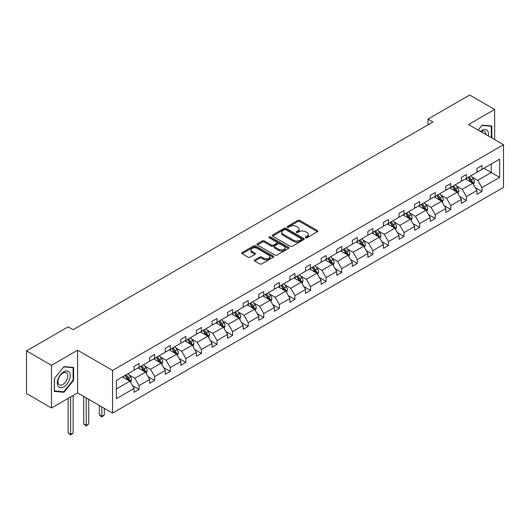 <?xml version="1.0" encoding="UTF-8"?>
<svg xmlns="http://www.w3.org/2000/svg" width="530" height="530" viewBox="0 0 530 530"><rect width="100%" height="100%" fill="white"/><g stroke="black" fill="none" stroke-linecap="round" stroke-linejoin="round"><path stroke-width="0.79" d="M305.664 237.738A0.974 0.563 0 0 0 307.036 237.738L317.457 231.723A1.385 0.802 0 0 0 317.861 231.16A1.385 0.802 0 0 0 317.457 230.59L299.808 220.4A1.385 0.802 0 0 0 297.847 220.4L287.426 226.416A0.974 0.563 0 0 0 287.141 226.814A0.974 0.563 0 0 0 287.426 227.211A0.974 0.563 0 0 0 288.797 227.211L290.148 226.429A4.439 2.564 0 0 1 296.422 226.429L297.893 227.277A4.439 2.564 0 0 1 299.192 229.093A4.439 2.564 0 0 1 297.893 230.901L296.542 231.683A0.974 0.563 0 0 0 296.263 232.08A0.974 0.563 0 0 0 296.542 232.471A0.974 0.563 0 0 0 297.92 232.471L299.264 231.696A4.439 2.564 0 0 1 305.545 231.696L307.016 232.544A4.439 2.564 0 0 1 308.314 234.359A4.439 2.564 0 0 1 307.016 236.168L305.664 236.943A0.974 0.563 0 0 0 305.379 237.341A0.974 0.563 0 0 0 305.664 237.738L305.664 236.943M254.791 259.919A1.385 0.802 0 0 0 254.387 260.482A1.385 0.802 0 0 0 254.791 261.052L259.746 263.907A1.385 0.802 0 0 0 261.707 263.907L273.281 257.229A1.385 0.802 0 0 0 273.685 256.666A1.385 0.802 0 0 0 273.281 256.096L255.626 245.907A1.385 0.802 0 0 0 253.665 245.907L242.097 252.585A1.385 0.802 0 0 0 241.687 253.154A1.385 0.802 0 0 0 242.097 253.718L248.08 257.176A1.385 0.802 0 0 0 250.041 257.176L254.99 254.314A1.385 0.802 0 0 0 255.394 253.744A1.385 0.802 0 0 0 254.99 253.181L252.022 251.472A3.71 2.14 0 0 1 250.935 249.955A3.71 2.14 0 0 1 253.227 247.974A3.71 2.14 0 0 1 257.269 248.438L268.889 255.149A3.71 2.14 0 0 1 269.975 256.666A3.71 2.14 0 0 1 267.69 258.64A3.71 2.14 0 0 1 263.642 258.176L261.707 257.057A1.385 0.802 0 0 0 259.746 257.057L254.791 259.919L254.791 261.052L259.746 258.216L259.746 257.057M77.599 350.224L51.476 365.309L26.5 350.893L26.5 393.571L51.476 407.994L77.599 392.909L112.572 413.102L112.572 370.417L77.599 350.224L77.599 392.909M494.656 139.609L494.656 109.445L468.533 124.523L503.5 144.71L112.572 370.417M494.656 109.445L469.679 95.022L427.968 119.104L427.968 124.868M26.5 350.893L68.211 326.811L73.206 329.693L432.964 121.986L427.968 119.104M290.241 246.304A1.385 0.802 0 0 0 292.202 246.304L303.776 239.62A1.385 0.802 0 0 0 304.18 239.056A1.385 0.802 0 0 0 303.776 238.487L286.127 228.298A1.385 0.802 0 0 0 284.166 228.298L272.592 234.982A1.385 0.802 0 0 0 272.188 235.545A1.385 0.802 0 0 0 272.592 236.108L290.241 246.304M269.598 237.95A0.974 0.563 0 0 1 270.585 238.083L288.512 248.438L276.958 255.109A1.385 0.802 0 0 1 274.997 255.109L257.341 244.913L262.297 242.077L262.297 240.925L257.341 243.78A1.385 0.802 0 0 0 256.937 244.35A1.385 0.802 0 0 0 257.341 244.913L257.341 243.78M262.297 242.077A1.385 0.802 0 0 1 264.258 242.077L264.258 240.925A1.385 0.802 0 0 0 262.297 240.925M264.258 240.925L271.413 245.059A1.385 0.802 0 0 0 273.374 245.059L276.66 243.157A1.385 0.802 0 0 0 277.071 242.594A1.385 0.802 0 0 0 276.66 242.024L269.207 237.725A0.974 0.563 0 0 1 268.922 237.327A0.974 0.563 0 0 1 269.525 236.811A0.974 0.563 0 0 1 270.585 236.93L288.525 247.291A1.385 0.802 0 0 1 288.936 247.861A1.385 0.802 0 0 1 288.525 248.424L288.525 247.291M51.476 365.309L51.476 407.994M116.414 380.421L134.097 370.212L134.097 366.349L139.092 363.467L139.092 367.33L149.685 361.215L149.685 357.352L154.68 354.464L154.68 358.333L165.267 352.218L165.267 348.356L170.262 345.467L170.262 349.336L180.856 343.221L180.856 339.352L185.851 336.47L185.851 340.333L196.438 334.218L196.438 330.356L201.433 327.474L201.433 331.336L212.026 325.221L212.026 321.359L217.022 318.477L217.022 322.339L227.608 316.224L227.608 312.362L232.604 309.474L232.604 313.343L243.197 307.228L243.197 303.365L248.192 300.477L248.192 304.346L258.779 298.231L258.779 294.362L263.774 291.48L263.774 295.342L274.368 289.228L274.368 285.365L279.363 282.483L279.363 286.346L289.95 280.231L289.95 276.368L294.945 273.487L294.945 277.349L305.538 271.234L305.538 267.372L310.534 264.483L310.534 268.352L321.12 262.237L321.12 258.375L326.116 255.486L326.116 259.356L336.709 253.241L336.709 249.372L341.704 246.49L341.704 250.352L352.291 244.237L352.291 240.375L357.286 237.493L357.286 241.355L367.88 235.24L367.88 231.378L372.875 228.496L372.875 232.359L383.462 226.244L383.462 222.381L388.457 219.493L388.457 223.362L399.05 217.247L399.05 213.385L404.046 210.496L404.046 214.365L414.632 208.25L414.632 204.381L419.627 201.499L419.627 205.362L430.221 199.247L430.221 195.385L435.216 192.503L435.216 196.365L445.803 190.25L445.803 186.388L450.798 183.506L450.798 187.368L461.392 181.253L461.392 177.391L466.387 174.502L466.387 178.371L476.974 172.257L476.974 168.394L481.969 165.506L481.969 169.375L499.651 159.159L499.651 177.391L481.969 187.6L481.969 191.463L476.974 194.344L476.974 190.482L466.387 196.597L466.387 200.459L461.392 203.348L461.392 199.479L450.798 205.594L450.798 209.463L445.803 212.344L445.803 208.482L435.216 214.59L435.216 218.459L430.221 221.341L430.221 217.479L419.627 223.594L419.627 227.456L414.632 230.338L414.632 226.476L404.046 232.59L404.046 236.453L399.05 239.335L399.05 235.472L388.457 241.587L388.457 245.45L383.462 248.338L383.462 244.469L372.875 250.584L372.875 254.453L367.88 257.335L367.88 253.472L357.286 259.581L357.286 263.45L352.291 266.332L352.291 262.469L341.704 268.584L341.704 272.447L336.709 275.328L336.709 271.466L326.116 277.581L326.116 281.443L321.12 284.325L321.12 280.463L310.534 286.578L310.534 290.44L305.538 293.328L305.538 289.459L294.945 295.574L294.945 299.443L289.95 302.325L289.95 298.463L279.363 304.571L279.363 308.44L274.368 311.322L274.368 307.46L263.774 313.575L263.774 317.437L258.779 320.319L258.779 316.456L248.192 322.571L248.192 326.434L243.197 329.315L243.197 325.453L232.604 331.568L232.604 335.43L227.608 338.319L227.608 334.45L217.022 340.565L217.022 344.434L212.026 347.316L212.026 343.453L201.433 349.561L201.433 353.43L196.438 356.312L196.438 352.45L185.851 358.565L185.851 362.427L180.856 365.309L180.856 361.447L170.262 367.562L170.262 371.424L165.267 374.306L165.267 370.443L154.68 376.558L154.68 380.421L149.685 383.309L149.685 379.44L139.092 385.555L139.092 389.424L134.097 392.306L134.097 388.444L116.414 398.653L116.414 380.421M112.572 413.102L503.5 187.395L503.5 144.71M138.091 367.906L145.485 372.173L134.898 378.287L129.115 374.949M134.898 378.287L139.092 385.555M145.485 372.173L149.685 379.44M134.097 369.291L134.898 369.755L139.092 367.33M153.68 358.909L161.074 363.176L150.48 369.291L144.703 365.952M150.48 369.291L154.68 376.558M161.074 363.176L165.267 370.443M149.685 360.294L150.48 360.751L154.68 358.333M169.262 349.913L176.656 354.179L166.069 360.294L160.285 356.955M166.069 360.294L170.262 367.562M176.656 354.179L180.856 361.447M165.267 351.297L166.069 351.754L170.262 349.336M184.851 340.909L192.244 345.182L181.651 351.297L175.874 347.958M181.651 351.297L185.851 358.565M192.244 345.182L196.438 352.45M180.856 342.294L181.651 342.758L185.851 340.333M200.433 331.912L207.826 336.186L197.24 342.294L191.456 338.955M197.24 342.294L201.433 349.561M207.826 336.186L212.026 343.453M196.438 333.297L197.24 333.761L201.433 331.336M216.021 322.916L223.415 327.182L212.821 333.297L207.044 329.958M212.821 333.297L217.022 340.565M223.415 327.182L227.608 334.45M212.026 324.3L212.821 324.764L217.022 322.339M231.603 313.919L238.997 318.185L228.41 324.3L222.626 320.961M228.41 324.3L232.604 331.568M238.997 318.185L243.197 325.453M227.608 315.304L228.41 315.761L232.604 313.343M247.192 304.922L254.585 309.189L243.992 315.304L238.215 311.965M243.992 315.304L248.192 322.571M254.585 309.189L258.779 316.456M243.197 306.307L243.992 306.764L248.192 304.346M262.774 295.919L270.168 300.192L259.581 306.307L253.797 302.968M259.581 306.307L263.774 313.575M270.168 300.192L274.368 307.46M258.779 297.303L259.581 297.767L263.774 295.342M278.363 286.922L285.756 291.195L275.163 297.303L269.386 293.964M275.163 297.303L279.363 304.571M285.756 291.195L289.95 298.463M274.368 288.307L275.163 288.77L279.363 286.346M293.945 277.925L301.338 282.192L290.751 288.307L284.968 284.968M290.751 288.307L294.945 295.574M301.338 282.192L305.538 289.459M289.95 279.31L290.751 279.774L294.945 277.349M309.533 268.929L316.927 273.195L306.333 279.31L300.556 275.971M306.333 279.31L310.534 286.578M316.927 273.195L321.12 280.463M305.538 270.313L306.333 270.77L310.534 268.352M325.115 259.932L332.509 264.198L321.922 270.313L316.138 266.974M321.922 270.313L326.116 277.581M332.509 264.198L336.709 271.466M321.12 261.316L321.922 261.774L326.116 259.356M340.704 250.928L348.097 255.202L337.504 261.316L331.727 257.977M337.504 261.316L341.704 268.584M348.097 255.202L352.291 262.469M336.709 252.313L337.504 252.777L341.704 250.352M356.286 241.932L363.679 246.205L353.093 252.313L347.309 248.974M353.093 252.313L357.286 259.581M363.679 246.205L367.88 253.472M352.291 243.316L353.093 243.78L357.286 241.355M371.875 232.935L379.268 237.202L368.675 243.316L362.898 239.977M368.675 243.316L372.875 250.584M379.268 237.202L383.462 244.469M367.88 234.32L368.675 234.783L372.875 232.359M387.457 223.938L394.85 228.205L384.263 234.32L378.48 230.981M384.263 234.32L388.457 241.587M394.85 228.205L399.05 235.472M383.462 225.323L384.263 225.78L388.457 223.362M403.045 214.941L410.439 219.208L399.845 225.323L394.068 221.984M399.845 225.323L404.046 232.59M410.439 219.208L414.632 226.476M399.05 216.326L399.845 216.783L404.046 214.365M418.627 205.938L426.021 210.211L415.434 216.326L409.65 212.987M415.434 216.326L419.627 223.594M426.021 210.211L430.221 217.479M414.632 207.323L415.434 207.786L419.627 205.362M434.216 196.941L441.609 201.208L431.016 207.323L425.239 203.984M431.016 207.323L435.216 214.59M441.609 201.208L445.803 208.482M430.221 198.326L431.016 198.79L435.216 196.365M449.798 187.945L457.191 192.211L446.604 198.326L440.821 194.987M446.604 198.326L450.798 205.594M457.191 192.211L461.392 199.479M445.803 189.329L446.604 189.793L450.798 187.368M465.386 178.948L472.78 183.214L462.186 189.329L456.409 185.99M462.186 189.329L466.387 196.597M472.78 183.214L476.974 190.482M461.392 180.332L462.186 180.79L466.387 178.371M483.87 168.275L491.264 172.541L477.775 180.332L471.992 176.994M477.775 180.332L481.969 187.6M499.651 177.391L491.264 172.541L491.264 164.008L499.651 159.159M476.974 171.336L477.775 171.793L481.969 169.375M116.414 388.96L129.903 381.176L122.509 376.903M129.903 381.176L134.097 388.444M475.324 187.627L481.969 191.463M459.742 196.623L466.387 200.459M444.153 205.627L450.798 209.463M428.571 214.623L435.216 218.459M412.983 223.62L419.627 227.456M397.401 232.617L404.046 236.453M381.812 241.614L388.457 245.45M366.23 250.617L372.875 254.453M350.641 259.614L357.286 263.45M335.059 268.611L341.704 272.447M319.471 277.607L326.116 281.443M303.889 286.604L310.534 290.44M288.3 295.607L294.945 299.443M272.718 304.604L279.363 308.44M257.13 313.601L263.774 317.437M241.548 322.598L248.192 326.434M225.959 331.594L232.604 335.43M210.377 340.598L217.022 344.434M194.788 349.595L201.433 353.43M179.206 358.591L185.851 362.427M163.618 367.588L170.262 371.424M148.036 376.585L154.68 380.421M132.447 385.588L139.092 389.424M491.813 137.966L491.813 126.001L482.167 125.14L478.186 130.095M73.604 380.301L73.604 367.449L63.964 366.588L54.325 378.579L54.325 391.438L63.964 392.299L73.604 380.301L73.107 380.017M306.055 237.877L307.016 237.321A4.439 2.564 0 0 0 308.314 235.512L308.314 234.359M299.192 229.093L299.192 230.245A4.439 2.564 0 0 1 297.893 232.054L296.933 232.61M317.437 231.736L299.808 221.553A1.385 0.802 0 0 0 297.847 221.553L287.81 227.344M303.756 239.633L286.127 229.45A1.385 0.802 0 0 0 284.166 229.45L272.612 236.122M301.325 239.454A0.974 0.563 0 0 0 301.61 239.056A0.974 0.563 0 0 0 301.325 238.659L285.829 229.715A0.974 0.563 0 0 0 284.458 229.715L283.033 230.537A4.439 2.564 0 0 0 281.735 232.345A4.439 2.564 0 0 0 283.033 234.161L293.627 240.275A4.439 2.564 0 0 0 299.901 240.275L301.325 239.454L301.325 240.607A0.974 0.563 0 0 0 301.61 240.209L301.61 239.056M281.735 232.345L281.735 233.498A4.439 2.564 0 0 0 283.033 235.313L283.033 234.161M301.325 240.607L299.901 241.428A4.439 2.564 0 0 1 293.627 241.428L283.033 235.313M264.258 242.077L271.413 246.211A1.385 0.802 0 0 0 273.374 246.211L276.66 244.317A1.385 0.802 0 0 0 277.071 243.747L277.071 242.594M278.846 249.345A3.71 2.14 0 0 0 282.887 249.809A3.71 2.14 0 0 0 285.18 247.828A3.71 2.14 0 0 0 284.093 246.317L279.999 243.952A1.385 0.802 0 0 0 278.038 243.952L274.752 245.847A1.385 0.802 0 0 0 274.341 246.417A1.385 0.802 0 0 0 274.752 246.98L278.846 249.345L278.846 250.498A3.71 2.14 0 0 0 282.887 250.962A3.71 2.14 0 0 0 285.18 248.987L285.18 247.828M274.341 246.417L274.341 247.57A1.385 0.802 0 0 0 274.752 248.133L274.752 246.98M278.846 250.498L274.752 248.133M269.975 256.666L269.975 257.819A3.71 2.14 0 0 1 267.69 259.793A3.71 2.14 0 0 1 263.642 259.329L261.707 258.216A1.385 0.802 0 0 0 259.746 258.216M250.935 249.955L250.935 251.107A3.71 2.14 0 0 0 252.022 252.624L252.022 251.472M254.97 254.327L252.022 252.624M273.261 257.242L255.626 247.06A1.385 0.802 0 0 0 253.665 247.06L242.111 253.731M62.944 391.71L63.964 392.299M473.535 184.533L474.456 181.876A3.743 2.16 -120 0 0 473.263 178.69L471.018 175.695M466.996 179.875L466.022 178.577M472.223 182.896L472.435 182.035A3.743 2.16 -120 0 0 471.362 179.783L469.123 176.788M468.182 177.331L470.653 180.624A1.908 1.1 60 0 1 470.998 181.207L472.435 182.035M467.924 177.484L470.163 180.478A3.743 2.16 60 0 1 471.097 182.247M457.953 193.529L458.874 190.873A3.743 2.16 -120 0 0 457.675 187.686L455.436 184.692M451.414 188.872L450.44 187.574M456.641 191.893L456.853 191.032A3.743 2.16 -120 0 0 455.78 188.779L453.534 185.785M452.6 186.328L455.065 189.627A1.908 1.1 60 0 1 455.416 190.204L456.853 191.032M452.335 186.481L454.581 189.475A3.743 2.16 60 0 1 455.515 191.244M442.365 202.526L443.285 199.87A3.743 2.16 -120 0 0 442.093 196.683L439.847 193.689M435.826 197.875L434.852 196.577M441.053 200.89L441.265 200.035A3.743 2.16 -120 0 0 440.192 197.783L437.952 194.788M437.011 195.325L439.483 198.624A1.908 1.1 60 0 1 439.827 199.201L441.265 200.035M436.753 195.477L438.992 198.472A3.743 2.16 60 0 1 439.926 200.241M488.296 135.932A9.182 5.3 120 0 0 480.491 131.427M485.977 134.594A6.956 4.015 120 0 0 484.539 131.334A6.956 4.015 120 0 0 480.988 131.718M478.206 130.108L481.969 125.424L491.31 126.259L491.31 137.674M490.694 125.901L491.31 126.259M69.39 379.831A9.182 5.3 120 0 0 67.012 370.96A9.182 5.3 120 0 0 58.141 378.824A9.182 5.3 120 0 0 60.519 387.695A9.182 5.3 120 0 0 69.39 379.831M67.111 379.182A6.956 4.015 120 0 0 66.329 372.782A6.956 4.015 120 0 0 58.598 378.42A6.956 4.015 120 0 0 59.38 384.82A6.956 4.015 120 0 0 67.111 379.182M54.424 390.948L54.424 378.493L63.766 366.873L73.107 367.707L73.107 380.162L63.766 391.783L54.325 390.888M72.484 367.35L73.107 367.707M426.783 211.523L427.703 208.873A3.743 2.16 -120 0 0 426.504 205.68L424.265 202.685M420.244 206.872L419.27 205.574M425.471 209.893L425.683 209.032A3.743 2.16 -120 0 0 424.609 206.779L422.364 203.785M421.429 204.328L423.894 207.621A1.908 1.1 60 0 1 424.245 208.197L425.683 209.032M421.165 204.474L423.41 207.469A3.743 2.16 60 0 1 424.344 209.237M411.194 220.52L412.115 217.87A3.743 2.16 -120 0 0 410.922 214.683L408.676 211.689M404.655 215.869L403.681 214.57M409.882 218.89L410.094 218.029A3.743 2.16 -120 0 0 409.021 215.776L406.782 212.782M405.841 213.325L408.312 216.618A1.908 1.1 60 0 1 408.656 217.201L410.094 218.029M405.583 213.477L407.822 216.472A3.743 2.16 60 0 1 408.756 218.234M395.612 229.523L396.533 226.867A3.743 2.16 -120 0 0 395.334 223.68L393.094 220.685M389.073 224.866L388.099 223.567M394.3 227.887L394.512 227.025A3.743 2.16 -120 0 0 393.439 224.773L391.193 221.778M390.259 222.322L392.723 225.614A1.908 1.1 60 0 1 393.075 226.197L394.512 227.025M389.994 222.474L392.24 225.469A3.743 2.16 60 0 1 393.174 227.237M380.023 238.52L380.944 235.863A3.743 2.16 -120 0 0 379.752 232.677L377.506 229.682M373.484 233.862L372.51 232.564M378.712 236.883L378.923 236.022A3.743 2.16 -120 0 0 377.85 233.77L375.611 230.782M374.67 231.319L377.141 234.618A1.908 1.1 60 0 1 377.486 235.194L378.923 236.022M374.412 231.471L376.651 234.465A3.743 2.16 60 0 1 377.585 236.234M364.441 247.517L365.362 244.86A3.743 2.16 -120 0 0 364.163 241.673L361.924 238.679M357.902 242.866L356.928 241.567M363.13 245.88L363.341 245.026A3.743 2.16 -120 0 0 362.268 242.773L360.022 239.779M359.088 240.315L361.553 243.615A1.908 1.1 60 0 1 361.904 244.191L363.341 245.026M358.823 240.468L361.069 243.462A3.743 2.16 60 0 1 362.003 245.231M348.853 256.513L349.774 253.863A3.743 2.16 -120 0 0 348.581 250.67L346.335 247.676M342.314 251.863L341.34 250.564M347.541 254.884L347.753 254.022A3.743 2.16 -120 0 0 346.68 251.77L344.44 248.775M343.5 249.319L345.971 252.611A1.908 1.1 60 0 1 346.315 253.194L347.753 254.022M343.241 249.464L345.481 252.459A3.743 2.16 60 0 1 346.415 254.228M333.271 265.51L334.191 262.86A3.743 2.16 -120 0 0 332.992 259.673L330.753 256.679M326.732 260.859L325.758 259.561M331.959 263.88L332.171 263.019A3.743 2.16 -120 0 0 331.098 260.767L328.852 257.772M327.918 258.315L330.382 261.608A1.908 1.1 60 0 1 330.733 262.191L332.171 263.019M327.653 258.468L329.898 261.462A3.743 2.16 60 0 1 330.833 263.224M317.682 274.514L318.603 271.857A3.743 2.16 -120 0 0 317.41 268.67L315.165 265.676M311.143 269.856L310.169 268.558M316.37 272.877L316.582 272.016A3.743 2.16 -120 0 0 315.509 269.763L313.27 266.769M312.329 267.312L314.8 270.605A1.908 1.1 60 0 1 315.145 271.188L316.582 272.016M312.071 267.464L314.31 270.459A3.743 2.16 60 0 1 315.244 272.228M302.1 283.51L303.021 280.854A3.743 2.16 -120 0 0 301.822 277.667L299.582 274.673M295.561 278.853L294.587 277.554M300.788 281.874L301 281.013A3.743 2.16 -120 0 0 299.927 278.76L297.681 275.772M296.747 276.309L299.212 279.608A1.908 1.1 60 0 1 299.563 280.185L301 281.013M296.482 276.461L298.728 279.456A3.743 2.16 60 0 1 299.662 281.225M286.518 292.507L287.432 289.85A3.743 2.16 -120 0 0 286.24 286.664L283.994 283.669M279.973 287.856L278.999 286.558M285.2 290.871L285.412 290.016A3.743 2.16 -120 0 0 284.338 287.764L282.099 284.769M281.158 285.306L283.63 288.605A1.908 1.1 60 0 1 283.974 289.181L285.412 290.016M280.9 285.458L283.139 288.452A3.743 2.16 60 0 1 284.073 290.221M270.929 301.504L271.85 298.854A3.743 2.16 -120 0 0 270.651 295.66L268.412 292.673M264.39 296.853L263.417 295.555M269.618 299.874L269.83 299.013A3.743 2.16 -120 0 0 268.756 296.76L266.51 293.766M265.576 294.309L268.041 297.602A1.908 1.1 60 0 1 268.392 298.185L269.83 299.013M265.311 294.455L267.557 297.449A3.743 2.16 60 0 1 268.491 299.218M255.347 310.5L256.262 307.851A3.743 2.16 -120 0 0 255.069 304.664L252.823 301.669M248.802 305.85L247.828 304.551M254.029 308.871L254.241 308.01A3.743 2.16 -120 0 0 253.168 305.757L250.928 302.762M249.988 303.306L252.459 306.598A1.908 1.1 60 0 1 252.803 307.181L254.241 308.01M249.729 303.458L251.969 306.453A3.743 2.16 60 0 1 252.903 308.215M239.759 319.504L240.68 316.847A3.743 2.16 -120 0 0 239.481 313.661L237.241 310.666M233.22 314.846L232.246 313.548M238.447 317.868L238.659 317.006A3.743 2.16 -120 0 0 237.586 314.754L235.34 311.759M234.406 312.302L236.87 315.595A1.908 1.1 60 0 1 237.221 316.178L238.659 317.006M234.141 312.455L236.387 315.449A3.743 2.16 60 0 1 237.321 317.218M224.177 328.501L225.091 325.844A3.743 2.16 -120 0 0 223.898 322.657L221.653 319.663M217.631 323.843L216.657 322.545M222.858 326.864L223.07 326.003A3.743 2.16 -120 0 0 221.997 323.75L219.758 320.763M218.817 321.299L221.288 324.599A1.908 1.1 60 0 1 221.633 325.175L223.07 326.003M218.559 321.452L220.798 324.446A3.743 2.16 60 0 1 221.732 326.215M208.588 337.497L209.509 334.847A3.743 2.16 -120 0 0 208.31 331.654L206.071 328.66M202.049 332.847L201.075 331.548M207.276 335.861L207.488 335.006A3.743 2.16 -120 0 0 206.415 332.754L204.169 329.759M203.235 330.296L205.7 333.595A1.908 1.1 60 0 1 206.051 334.172L207.488 335.006M202.97 330.448L205.216 333.443A3.743 2.16 60 0 1 206.15 335.212M193.006 346.494L193.92 343.844A3.743 2.16 -120 0 0 192.728 340.651L190.482 337.663M186.461 341.843L185.487 340.545M191.688 344.864L191.9 344.003A3.743 2.16 -120 0 0 190.827 341.751L188.587 338.756M187.647 339.299L190.118 342.592A1.908 1.1 60 0 1 190.462 343.175L191.9 344.003M187.388 339.445L189.627 342.44A3.743 2.16 60 0 1 190.561 344.208M177.417 355.491L178.338 352.841A3.743 2.16 -120 0 0 177.139 349.654L174.9 346.66M170.879 350.84L169.905 349.542M176.106 353.861L176.318 353A3.743 2.16 -120 0 0 175.244 350.747L172.999 347.753M172.065 348.296L174.529 351.589A1.908 1.1 60 0 1 174.88 352.172L176.318 353M171.799 348.449L174.045 351.443A3.743 2.16 60 0 1 174.98 353.205M161.835 364.494L162.75 361.838A3.743 2.16 -120 0 0 161.557 358.651L159.311 355.656M155.29 359.837L154.316 358.538M160.517 362.858L160.729 361.997A3.743 2.16 -120 0 0 159.656 359.744L157.417 356.75M156.476 357.293L158.947 360.585A1.908 1.1 60 0 1 159.291 361.168L160.729 361.997M156.218 357.445L158.457 360.44A3.743 2.16 60 0 1 159.391 362.209M101.806 406.888L101.806 416.348L104.304 414.904L104.304 408.332M104.304 414.904L101.806 416.984L99.309 414.904L99.309 405.443M99.309 414.904L101.806 416.348L101.806 416.984M146.247 373.491L147.168 370.834A3.743 2.16 -120 0 0 145.969 367.648L143.729 364.653M139.708 368.834L138.734 367.535M144.935 371.855L145.147 370.993A3.743 2.16 -120 0 0 144.074 368.741L141.828 365.753M140.894 366.29L143.358 369.589A1.908 1.1 60 0 1 143.709 370.165L145.147 370.993M140.629 366.442L142.875 369.436A3.743 2.16 60 0 1 143.809 371.205M86.224 397.891L86.224 425.345L88.722 423.901L88.722 399.328M88.722 423.901L86.224 425.981L83.727 423.901L83.727 396.447M83.727 423.901L86.224 425.345L86.224 425.981M130.665 382.488L131.579 379.838A3.743 2.16 -120 0 0 130.387 376.644L128.141 373.65M124.119 377.837L123.145 376.538M129.346 380.851L129.559 379.997A3.743 2.16 -120 0 0 128.485 377.744L126.246 374.75M125.305 375.286L127.776 378.586A1.908 1.1 60 0 1 128.121 379.162L129.559 379.997M125.047 375.439L127.286 378.433A3.743 2.16 60 0 1 128.22 380.202M70.636 396.93L70.636 434.342L73.133 432.904L73.133 395.493M73.133 432.904L70.636 434.978L68.138 432.904L68.138 398.375M68.138 432.904L70.636 434.342L70.636 434.978M307.016 237.321L307.016 236.168M296.542 232.471L296.542 231.683M297.893 232.054L297.893 230.901M287.426 227.211L287.426 226.416M297.847 221.553L297.847 220.4M299.808 221.553L299.808 220.4M317.457 231.723L317.457 230.59M272.592 236.108L272.592 234.982M284.166 229.45L284.166 228.298M286.127 229.45L286.127 228.298M303.776 239.62L303.776 238.487M293.627 241.428L293.627 240.275M299.901 241.428L299.901 240.275M271.413 246.211L271.413 245.059M273.374 246.211L273.374 245.059M276.66 244.317L276.66 243.157M270.585 238.083L270.585 236.93M261.707 258.216L261.707 257.057M263.642 259.329L263.642 258.176M254.99 254.314L254.99 253.181M242.097 253.718L242.097 252.585M253.665 247.06L253.665 245.907M255.626 247.06L255.626 245.907M273.281 257.229L273.281 256.096M472.508 183.062L474.429 181.949M471.362 179.783L473.263 178.69M469.103 181.094L470.163 180.478M456.926 192.059L458.848 190.946M455.78 188.779L457.675 187.686M453.514 190.091L454.581 189.475M441.338 201.055L443.259 199.942M440.192 197.783L442.093 196.683M437.932 199.088L438.992 198.472M425.756 210.052L427.677 208.946M424.609 206.779L426.504 205.68M422.344 208.085L423.41 207.469M410.167 219.049L412.088 217.943M409.021 215.776L410.922 214.683M406.762 217.081L407.822 216.472M394.585 228.052L396.506 226.939M393.439 224.773L395.334 223.68M391.173 226.085L392.24 225.469M378.996 237.049L380.918 235.936M377.85 233.77L379.752 232.677M375.591 235.081L376.651 234.465M363.414 246.046L365.336 244.933M362.268 242.773L364.163 241.673M360.002 244.078L361.069 243.462M347.826 255.043L349.747 253.936M346.68 251.77L348.581 250.67M344.421 253.075L345.481 252.459M332.244 264.039L334.165 262.933M331.098 260.767L332.992 259.673M328.832 262.072L329.898 261.462M316.655 273.043L318.576 271.93M315.509 269.763L317.41 268.67M313.25 271.075L314.31 270.459M301.073 282.04L302.994 280.926M299.927 278.76L301.822 277.667M297.661 280.072L298.728 279.456M285.485 291.036L287.406 289.923M284.338 287.764L286.24 286.664M282.079 289.069L283.139 288.452M269.902 300.033L271.824 298.927M268.756 296.76L270.651 295.66M266.491 298.065L267.557 297.449M254.314 309.03L256.235 307.923M253.168 305.757L255.069 304.664M250.909 307.062L251.969 306.453M238.732 318.033L240.653 316.92M237.586 314.754L239.481 313.661M235.32 316.065L236.387 315.449M223.143 327.03L225.065 325.917M221.997 323.75L223.898 322.657M219.738 325.062L220.798 324.446M207.561 336.027L209.482 334.914M206.415 332.754L208.31 331.654M204.149 334.059L205.216 333.443M191.973 345.023L193.894 343.917M190.827 341.751L192.728 340.651M188.567 343.056L189.627 342.44M176.391 354.02L178.312 352.914M175.244 350.747L177.139 349.654M172.979 352.052L174.045 351.443M160.802 363.024L162.723 361.91M159.656 359.744L161.557 358.651M157.397 361.056L158.457 360.44M145.22 372.02L147.141 370.907M144.074 368.741L145.969 367.648M141.808 370.053L142.875 369.436M129.631 381.017L131.553 379.904M128.485 377.744L130.387 376.644M126.226 379.049L127.286 378.433"/></g></svg>
